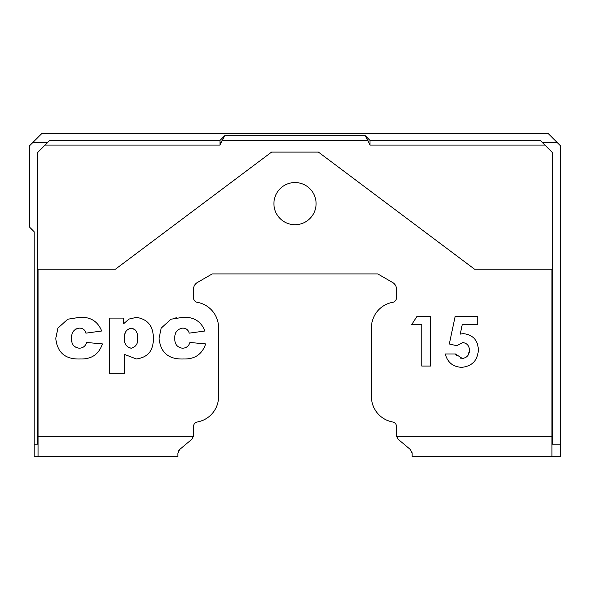 <?xml version="1.0" encoding="UTF-8"?>
<svg xmlns="http://www.w3.org/2000/svg" width="590" height="590" viewBox="0 0 590 590"><rect width="100%" height="100%" fill="white"/><g stroke="black" fill="none" stroke-linecap="round" stroke-linejoin="round"><path stroke-width="0.89" d="M560.5 444.152L560.5 145.848L557.373 142.728L542.542 142.728L552.69 152.876L552.69 444.152L560.5 444.152L560.5 456.645L412.13 456.645L412.13 453.194L410.456 449.602L398.191 439.307L396.554 436.342A4.683 4.683 0 0 1 396.517 435.715L396.517 426.585A4.683 4.683 0 0 0 392.66 421.975A25.783 25.783 0 0 1 371.523 394.378L371.523 329.935A25.783 25.783 0 0 1 392.66 302.338A4.683 4.683 0 0 0 396.517 297.729L396.517 289.248A7.81 7.81 0 0 0 392.608 282.485L377.777 273.915L212.223 273.915L197.392 282.485A7.81 7.81 0 0 0 193.483 289.248L193.483 297.729A4.683 4.683 0 0 0 197.34 302.338A25.783 25.783 0 0 1 218.477 329.935L218.477 394.378A25.783 25.783 0 0 1 197.34 421.975A4.683 4.683 0 0 0 193.483 426.585L193.483 435.715A4.683 4.683 0 0 1 193.446 436.342L191.809 439.307L179.544 449.602L177.87 453.194L177.87 456.645L38.092 456.645L38.092 269.232M316.085 203.639A21.085 21.085 0 0 1 295 224.724A21.085 21.085 0 0 1 273.915 203.639A21.085 21.085 0 0 1 295 182.553A21.085 21.085 0 0 1 316.085 203.639M396.554 436.342L551.908 436.342L551.908 456.645M411.783 451.416L412.13 453.194M369.967 145.074L544.88 145.074L540.197 140.383L369.967 140.383L369.967 145.074L365.276 135.7L224.724 135.7L220.033 145.074L45.12 145.074L47.458 142.728L32.627 142.728L29.5 145.848L29.5 227.062L34.183 231.752L34.183 456.645L38.092 456.645M552.69 269.232L474.603 269.232L318.423 152.102L271.577 152.102L115.397 269.232L37.31 269.232L37.31 152.876L49.803 140.383L220.033 140.383L220.033 145.074L220.653 142.581M551.908 436.342L551.908 269.232M421.776 324.736L411.606 324.736L416.924 316.476L430.678 316.476L430.678 366.058L421.776 366.058L421.776 324.736M124.63 354.472L124.63 373.308L109.578 373.308L109.578 318.099L123.531 318.099L123.531 323.829L129.011 319.057L136.467 317.376C147.92 319.256 153.533 326.322 153.319 338.586C153.518 350.615 147.861 357.407 136.364 358.971L124.63 354.472M71.892 334.95L71.567 338.623C71.368 344.162 73.898 347.355 79.163 348.211C83.006 348.093 85.491 346.183 86.627 342.473L102.402 343.911C98.877 354.28 91.539 359.303 80.388 358.971C65.424 359.568 57.223 352.687 55.792 338.343L57.923 328.121L67.739 319.219L79.333 317.376C90.263 316.646 97.711 321.189 101.687 331.005L85.911 333.151C85.004 329.795 82.799 328.129 79.303 328.136C73.794 329.139 71.22 332.635 71.567 338.623L71.906 342.008M174.824 338.623C174.64 344.191 177.17 347.385 182.421 348.211C186.263 348.093 188.748 346.183 189.884 342.473L205.659 343.911C202.134 354.28 194.796 359.303 183.645 358.971C168.681 359.568 160.48 352.687 159.049 338.343L161.181 328.121L170.997 319.219L182.59 317.376C193.52 316.646 200.969 321.189 204.944 331.005L189.169 333.151C188.262 329.795 186.056 328.129 182.561 328.136C177.037 329.161 174.463 332.657 174.824 338.623M456.8 345.711L449.315 343.992L455.141 316.476L477.723 316.476L477.723 324.736L462.199 324.736L460.259 334.117L463.327 333.638C472.959 334.737 477.966 340.216 478.357 350.077C477.605 360.49 472.081 366.243 461.778 367.334C453.024 366.921 447.537 362.467 445.303 353.985L455.473 353.985L462.287 358.432C466.897 357.806 469.293 355.128 469.456 350.386C469.338 345.799 467.066 343.188 462.656 342.539L456.8 345.711M37.31 269.232L37.31 444.152L34.183 444.152M32.627 142.728L41.993 133.355L548.007 133.355L557.373 142.728M224.724 135.7L220.033 140.383M369.967 140.383L365.276 135.7M37.31 444.152L38.092 444.152M79.303 328.136L75.763 328.999M75.55 329.124L73.175 331.492M73.145 331.536L72.777 332.2M72.592 344.036L73.248 345.18M75.896 347.488L79.163 348.211M129.232 347.849L131.4 348.211C136.106 346.809 138.149 343.417 137.544 338.041L137.315 334.796M135.943 330.872L135.147 329.884M134.306 329.139L131.209 328.136L129.512 328.365M124.623 336.094L124.571 339.921M125.279 343.609L125.987 345.12M126.149 330.931L125.073 333.416M137.544 338.041C138.053 332.797 135.936 329.493 131.209 328.136C126.223 329.397 123.996 332.812 124.52 338.387C124.121 343.852 126.415 347.127 131.4 348.211M173.821 318.305L176.683 317.759M460.259 334.117L460.915 333.94M455.473 353.985L456.63 355.785M460.156 358.137L463.777 358.285M468.172 355.128L469.456 350.386M552.69 444.152L551.908 444.152M191.809 439.307L193.446 436.342L38.092 436.342M178.217 451.416L179.544 449.602M368.027 140.383L221.973 140.383"/></g></svg>
